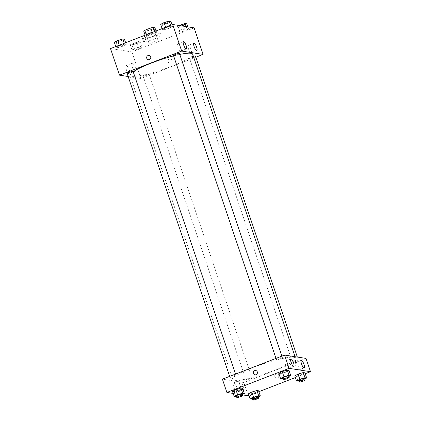 <?xml version="1.0" encoding="UTF-8"?>
<svg xmlns="http://www.w3.org/2000/svg" width="421" height="421" viewBox="0 0 421 421"><rect width="100%" height="100%" fill="white"/><g stroke="black" fill="none" stroke-linecap="round" stroke-linejoin="round"><path stroke-width="0.32" stroke-dasharray="2.1 1.58" d="M155.265 42.868A4.726 0.71 161.3 0 0 158.28 41.126A4.726 0.71 161.3 0 0 153.576 41.968A4.726 0.71 161.3 0 0 149.323 44.158A4.726 0.71 161.3 0 0 155.265 42.868M150.771 29.586A4.726 0.71 161.3 0 0 153.786 27.844A4.726 0.71 161.3 0 0 149.081 28.686A4.726 0.71 161.3 0 0 144.829 30.875A4.726 0.71 161.3 0 0 150.771 29.586M154.302 31.628L154.375 31.849A6.104 0.916 161.3 0 0 152.197 32.391L146.25 34.696A6.104 0.916 161.3 0 0 145.187 35.406L147.239 35.727L145.74 31.301L143.693 30.98M147.239 35.727A6.104 0.916 161.3 0 0 149.413 35.185L155.365 32.88L153.865 28.454A6.104 0.916 161.3 0 0 154.928 27.739M153.865 28.454L147.913 30.759A6.104 0.916 161.3 0 1 145.74 31.301M154.375 31.849L156.423 32.17L156.017 30.959M149.413 35.185L147.913 30.759M155.365 32.88A6.104 0.916 161.3 0 0 156.423 32.17M152.96 32.143A6.304 0.947 -18.7 0 1 156.459 31.596A6.304 0.947 -18.7 0 1 156.78 31.764A6.304 0.947 -18.7 0 1 151.113 34.685A6.304 0.947 -18.7 0 1 144.835 35.811A6.304 0.947 -18.7 0 1 145.677 34.969M156.959 33.075A6.304 0.947 161.3 0 0 150.171 34.659A6.304 0.947 161.3 0 0 145.334 37.285A6.304 0.947 161.3 0 0 153.255 35.564A6.304 0.947 161.3 0 0 157.275 33.243A6.304 0.947 161.3 0 0 156.959 33.075M154.228 35.717A9.457 1.421 161.3 0 0 160.264 32.233A9.457 1.421 161.3 0 0 150.85 33.917A9.457 1.421 161.3 0 0 142.351 38.295A9.457 1.421 161.3 0 0 154.228 35.717M155.228 38.669A9.457 1.421 161.3 0 0 161.264 35.185A9.457 1.421 161.3 0 0 151.849 36.869A9.457 1.421 161.3 0 0 143.35 41.247A9.457 1.421 161.3 0 0 155.228 38.669M194.102 27.833L131.92 51.93L110.507 48.599M181.777 30.212L186.861 28.702L188.545 28.965L185.151 30.738L180.067 32.249L178.383 31.985L181.777 30.212L186.861 28.702L188.545 28.965L185.151 30.738L180.067 32.249L178.383 31.985L181.777 30.212L180.241 25.676M169.184 28.254L164.106 29.765L162.417 29.502L165.816 27.728L170.9 26.218L172.584 26.476L169.184 28.254L164.106 29.765L162.417 29.502L165.816 27.728L170.9 26.218L172.584 26.476L169.184 28.254L167.437 23.087L162.353 24.597L160.669 24.334M122.832 46.215L117.748 47.731L116.064 47.468L119.459 45.694L124.542 44.179L126.226 44.442L122.832 46.215L117.748 47.731L116.064 47.468L119.459 45.694L124.542 44.179L126.226 44.442L122.832 46.215L121.085 41.053L116.001 42.563L114.317 42.3M138.798 48.704L133.715 50.215L132.026 49.952L135.425 48.178L140.509 46.668L142.193 46.931L138.798 48.704L133.715 50.215L132.026 49.952L135.425 48.178L140.509 46.668L142.193 46.931L138.798 48.704L137.046 43.537L131.962 45.047L130.278 44.789L133.678 43.01L138.756 41.5L140.446 41.763L137.046 43.537M148.381 59.719L148.381 59.719A2.168 2.058 -81.2 0 0 150.75 57.893A2.168 2.058 -81.2 0 0 149.05 55.435L149.05 55.435M126.4 65.592A4.905 1.342 68.8 0 0 126.184 65.613A4.905 1.342 68.8 0 0 126.705 70.675A4.905 1.342 68.8 0 0 129.731 74.764A4.905 1.342 68.8 0 0 129.347 70.065A4.905 1.342 68.8 0 0 126.4 65.592M195.839 57.209L140.914 78.495L131.92 51.93M140.914 78.495L128.163 76.511M132.441 63.255A4.905 1.342 -111.2 0 1 135.383 67.723A4.905 1.342 -111.2 0 1 135.767 72.423A4.905 1.342 -111.2 0 1 132.741 68.334A4.905 1.342 -111.2 0 1 132.22 63.271A4.905 1.342 -111.2 0 1 132.441 63.255M172.073 60.161A2.168 2.058 -81.2 0 0 168.1 60.598A2.168 2.058 -81.2 0 0 169.8 63.055A2.168 2.058 -81.2 0 0 172.073 60.161M171.831 60.119A2.168 2.058 98.8 0 1 169.552 63.013A2.168 2.058 98.8 0 1 167.853 60.556A2.168 2.058 98.8 0 1 171.831 60.119M180.504 51.151A3.942 1.079 68.8 0 0 180.677 51.136A3.942 1.079 68.8 0 0 180.262 47.073A3.942 1.079 68.8 0 0 177.83 43.789A3.942 1.079 68.8 0 0 178.141 47.568A3.942 1.079 68.8 0 0 180.504 51.151M190.971 52.783A3.942 1.079 68.8 0 0 191.145 52.767A3.942 1.079 68.8 0 0 190.724 48.704A3.942 1.079 68.8 0 0 188.298 45.421A3.942 1.079 68.8 0 0 188.603 49.194A3.942 1.079 68.8 0 0 190.971 52.783M145.129 74.854A3.152 0.474 161.3 0 0 143.114 76.017A3.152 0.474 161.3 0 0 146.255 75.454A3.152 0.474 161.3 0 0 149.087 73.996A3.152 0.474 161.3 0 0 145.129 74.854M173.505 55.567A3.152 0.474 161.3 0 0 177.467 54.704A3.152 0.474 161.3 0 0 179.478 53.541M193.355 56.267A3.152 0.474 161.3 0 0 189.471 58.051A3.152 0.474 161.3 0 0 193.428 57.193A3.152 0.474 161.3 0 0 195.444 56.03M127.153 73.528A3.152 0.474 161.3 0 0 131.11 72.67A3.152 0.474 161.3 0 0 133.125 71.507M133.194 71.712A33.096 4.978 161.3 0 0 129.947 75.391A33.096 4.978 161.3 0 0 171.515 66.371A33.096 4.978 161.3 0 0 192.644 54.167M179.778 54.435A33.096 4.978 161.3 0 0 173.615 55.888M274.418 370.38A33.096 4.978 161.3 0 0 295.547 358.182A33.096 4.978 161.3 0 0 262.604 364.076A33.096 4.978 161.3 0 0 232.85 379.4A33.096 4.978 161.3 0 0 274.418 370.38M248.032 378.863A3.152 0.474 -18.7 0 1 251.99 378.005A3.152 0.474 -18.7 0 1 249.158 379.463A3.152 0.474 -18.7 0 1 246.017 380.026A3.152 0.474 -18.7 0 1 248.032 378.863M280.37 358.718A3.152 0.474 161.3 0 0 282.38 357.555A3.152 0.474 161.3 0 0 279.244 358.118A3.152 0.474 161.3 0 0 276.408 359.576A3.152 0.474 161.3 0 0 280.37 358.718M296.331 361.202A3.152 0.474 161.3 0 0 298.342 360.039A3.152 0.474 161.3 0 0 295.205 360.602A3.152 0.474 161.3 0 0 292.374 362.06A3.152 0.474 161.3 0 0 296.331 361.202M234.013 376.684A3.152 0.474 161.3 0 0 236.023 375.521A3.152 0.474 161.3 0 0 232.887 376.079A3.152 0.474 161.3 0 0 230.055 377.542A3.152 0.474 161.3 0 0 234.013 376.684M305.999 358.408L243.817 382.51L222.399 379.174M255.184 392.561L258.583 390.788L255.184 392.561L250.1 394.072L255.184 392.561L256.936 397.724L252.458 399.055M248.416 393.809L250.1 394.072L248.416 393.809M239.223 390.078L242.617 388.299L239.223 390.078L234.139 391.588L239.223 390.078L240.97 395.24L236.497 396.571M232.455 391.325L234.139 391.588L232.455 391.325M285.575 372.111L288.974 370.338L285.575 372.111L280.491 373.622L285.575 372.111L287.322 377.274L282.849 378.605M278.807 373.359L280.491 373.622L278.807 373.359M305.241 373.727L295.353 377.558M258.889 391.693L248.995 395.524M242.585 394.898L233.166 393.43M301.541 374.595L304.936 372.822L301.541 374.595L296.458 376.106L301.541 374.595L303.288 379.763L298.815 381.089M294.774 375.842L296.458 376.106L294.774 375.842M287.901 368.449A3.942 1.079 68.8 0 0 288.075 368.433A3.942 1.079 68.8 0 0 287.659 364.37A3.942 1.079 68.8 0 0 285.228 361.086A3.942 1.079 68.8 0 0 285.538 364.86A3.942 1.079 68.8 0 0 287.901 368.449M298.368 370.075A3.942 1.079 68.8 0 0 298.542 370.059A3.942 1.079 68.8 0 0 298.126 365.996A3.942 1.079 68.8 0 0 295.695 362.713A3.942 1.079 68.8 0 0 296.005 366.486A3.942 1.079 68.8 0 0 298.368 370.075M236.87 387.72A4.905 1.342 68.8 0 0 233.581 382.905A4.905 1.342 68.8 0 0 234.102 387.967A4.905 1.342 68.8 0 0 237.128 392.056A4.905 1.342 68.8 0 0 236.87 387.72M248.311 395.793L243.817 382.51M277.465 378.021A2.168 2.058 -81.2 0 0 277.113 373.848A2.168 2.058 -81.2 0 0 274.745 375.674A2.168 2.058 -81.2 0 0 277.465 378.021A2.168 2.058 98.8 0 1 274.745 375.674A2.168 2.058 98.8 0 1 278.834 375.769A2.168 2.058 98.8 0 1 277.465 378.021M242.906 385.378A4.905 1.342 -111.2 0 1 243.164 389.72A4.905 1.342 -111.2 0 1 240.138 385.625A4.905 1.342 -111.2 0 1 239.617 380.568A4.905 1.342 -111.2 0 1 242.906 385.378M255.031 374.801L255.031 374.801A2.168 2.058 -81.2 0 0 257.399 372.974A2.168 2.058 -81.2 0 0 255.7 370.517L255.7 370.517M258.405 396.956L256.936 397.724M252.263 398.477A3.152 0.474 161.3 0 0 256.221 397.613A3.152 0.474 161.3 0 0 258.231 396.456M251.853 399.24L250.1 394.072M242.438 394.472L240.97 395.24M236.297 395.987A3.152 0.474 161.3 0 0 240.259 395.13A3.152 0.474 161.3 0 0 242.27 393.967M235.886 396.75L234.139 391.588M304.757 378.995L303.288 379.763M298.615 380.51A3.152 0.474 161.3 0 0 302.578 379.647A3.152 0.474 161.3 0 0 304.588 378.49M298.205 381.273L296.458 376.106M288.795 376.506L287.322 377.274M282.654 378.021A3.152 0.474 161.3 0 0 286.612 377.163A3.152 0.474 161.3 0 0 288.622 376M282.244 378.789L280.491 373.622M136.336 43.426A3.152 0.474 161.3 0 0 138.346 42.263A3.152 0.474 161.3 0 0 135.209 42.826A3.152 0.474 161.3 0 0 132.378 44.284A3.152 0.474 161.3 0 0 136.336 43.426A3.152 0.474 161.3 0 0 138.341 42.253A3.152 0.474 161.3 0 0 135.204 42.816A3.152 0.474 161.3 0 0 132.373 44.273A3.152 0.474 161.3 0 0 136.33 43.416M135.425 48.178L133.678 43.01M140.509 46.668L138.756 41.5M142.193 46.931L140.446 41.763M133.715 50.215L131.962 45.047M132.026 49.952L130.278 44.789M124.479 39.279L121.085 41.053M120.369 40.942A3.152 0.474 161.3 0 0 122.385 39.779A3.152 0.474 161.3 0 0 119.243 40.342A3.152 0.474 161.3 0 0 116.412 41.8A3.152 0.474 161.3 0 0 120.369 40.942A3.152 0.474 161.3 0 0 122.379 39.769A3.152 0.474 161.3 0 0 119.243 40.327A3.152 0.474 161.3 0 0 116.406 41.79A3.152 0.474 161.3 0 0 120.369 40.932M119.459 45.694L119.29 45.194M124.542 44.179L124.237 43.279M126.226 44.442L125.647 42.732M117.748 47.731L116.001 42.563M116.064 47.468L115.759 46.563M186.798 23.797L183.403 25.57L178.32 27.086L176.636 26.823L179.157 25.502M182.688 25.46A3.152 0.474 161.3 0 0 184.703 24.297A3.152 0.474 161.3 0 0 181.567 24.86A3.152 0.474 161.3 0 0 178.73 26.318A3.152 0.474 161.3 0 0 182.688 25.46M186.861 28.702L186.15 26.591M188.545 28.965L187.834 26.855M185.151 30.738L183.403 25.57M180.067 32.249L178.32 27.086M178.383 31.985L176.636 26.823M182.688 25.449A3.152 0.474 161.3 0 0 184.698 24.286A3.152 0.474 161.3 0 0 181.562 24.85A3.152 0.474 161.3 0 0 178.725 26.307A3.152 0.474 161.3 0 0 182.688 25.449M170.837 21.313L167.437 23.087M166.727 22.976A3.152 0.474 161.3 0 0 168.737 21.813A3.152 0.474 161.3 0 0 165.6 22.376A3.152 0.474 161.3 0 0 162.769 23.834A3.152 0.474 161.3 0 0 166.727 22.976A3.152 0.474 161.3 0 0 168.732 21.803A3.152 0.474 161.3 0 0 165.595 22.366A3.152 0.474 161.3 0 0 162.764 23.823A3.152 0.474 161.3 0 0 166.721 22.966M165.816 27.728L165.648 27.228M170.9 26.218L170.589 25.313M172.584 26.476L172.005 24.765M164.106 29.765L162.353 24.597M162.417 29.502L162.111 28.596M144.829 30.875L149.323 44.158M153.786 27.844L158.28 41.126M157.275 33.243L156.78 31.764M145.334 37.285L144.835 35.811M161.264 35.185L160.264 32.233M143.35 41.247L142.351 38.295M129.731 74.764L135.767 72.423M126.184 65.613L132.22 63.271M183.482 41.6L177.83 43.789M186.335 48.947L180.677 51.136M193.949 43.231L188.298 45.421M196.796 50.578L191.145 52.767M295.547 358.182L295.047 356.703M232.85 379.4L129.947 75.391M143.114 76.017L246.017 380.026M149.087 73.996L251.99 378.005M282.38 357.555L281.891 356.119M276.408 359.576L276.008 358.397M298.342 360.039L297.337 357.061M292.374 362.06L189.471 58.051M236.023 375.521L235.539 374.08M230.055 377.542L229.655 376.363M290.885 358.892L285.228 361.086M293.732 366.244L288.075 368.433M301.347 360.523L295.695 362.713M304.194 367.87L298.542 370.059M237.128 392.056L243.164 389.72M233.581 382.905L239.617 380.568"/><path stroke-width="0.63" d="M146.234 34.654L144.75 30.265A6.104 0.916 161.3 0 0 143.693 30.98L145.113 35.185M144.75 30.265L150.702 27.96A6.104 0.916 161.3 0 1 152.876 27.423L154.928 27.739L156.017 30.959M154.302 31.628L152.876 27.423M145.677 34.969A6.304 0.947 -18.7 0 1 152.96 32.143M152.191 32.359L150.702 27.96M128.163 76.511L119.496 75.164L110.507 48.599L172.689 24.497L194.102 27.833L203.096 54.398L195.839 57.209M149.05 55.435A2.168 2.058 -81.2 0 0 146.771 58.33A2.168 2.058 98.8 0 1 149.05 55.435A2.168 2.058 98.8 0 1 150.75 57.893A2.168 2.058 98.8 0 1 146.771 58.33A2.168 2.058 -81.2 0 0 148.381 59.719M119.496 75.164L181.683 51.062L172.689 24.497M186.156 48.962A3.942 1.079 -111.2 0 1 183.793 45.373A3.942 1.079 -111.2 0 1 183.482 41.6A3.942 1.079 -111.2 0 1 185.914 44.884A3.942 1.079 -111.2 0 1 186.335 48.947A3.942 1.079 -111.2 0 1 186.156 48.962M196.623 50.594A3.942 1.079 -111.2 0 1 194.26 47.005A3.942 1.079 -111.2 0 1 193.949 43.231A3.942 1.079 -111.2 0 1 196.381 46.515A3.942 1.079 -111.2 0 1 196.796 50.578A3.942 1.079 -111.2 0 1 196.623 50.594M181.683 51.062L203.096 54.398M281.891 356.119L179.478 53.541A3.152 0.474 161.3 0 0 176.341 54.104A3.152 0.474 161.3 0 0 173.505 55.567L276.008 358.397M297.337 357.061L195.444 56.03A3.152 0.474 161.3 0 0 193.355 56.267M235.539 374.08L133.125 71.507A3.152 0.474 161.3 0 0 129.984 72.07A3.152 0.474 161.3 0 0 127.153 73.528L229.655 376.363M295.047 356.703L192.644 54.167A33.096 4.978 161.3 0 0 179.778 54.435M173.615 55.888A33.096 4.978 161.3 0 0 133.194 71.712M305.999 358.408L284.585 355.071L289.08 368.354L310.493 371.69L305.999 358.408M233.166 393.43L226.898 392.456L222.399 379.174L284.585 355.071M291.09 362.376A3.942 1.079 -111.2 0 1 290.885 358.892A3.942 1.079 -111.2 0 1 293.311 362.176A3.942 1.079 -111.2 0 1 293.732 366.244A3.942 1.079 -111.2 0 1 293.553 366.259A3.942 1.079 -111.2 0 1 291.09 362.376M303.988 364.386A3.942 1.079 -111.2 0 1 304.194 367.87A3.942 1.079 -111.2 0 1 304.02 367.886A3.942 1.079 -111.2 0 1 301.657 364.297A3.942 1.079 -111.2 0 1 301.347 360.523A3.942 1.079 -111.2 0 1 303.988 364.386M251.816 392.035L248.416 393.809L251.816 392.035L256.894 390.525L251.816 392.035L253.563 397.203L258.647 395.687L260.331 395.95L258.405 396.956M258.583 390.788L256.894 390.525L258.583 390.788L260.331 395.95M235.849 389.551L232.455 391.325L235.849 389.551L240.933 388.041L235.849 389.551L237.597 394.714L242.68 393.203L244.364 393.467L242.438 394.472M242.617 388.299L240.933 388.041L242.617 388.299L244.364 393.467M282.202 371.585L278.807 373.359L282.202 371.585L287.285 370.075L282.202 371.585L283.954 376.753L289.038 375.237L290.722 375.5L288.795 376.506M288.974 370.338L287.285 370.075L288.974 370.338L290.722 375.5M310.493 371.69L305.241 373.727M295.353 377.558L258.889 391.693M248.995 395.524L248.311 395.793L242.585 394.898M226.898 392.456L289.08 368.354M298.168 374.069L294.774 375.842L298.168 374.069L303.252 372.559L298.168 374.069L299.915 379.237L304.999 377.726L306.683 377.984L304.757 378.995M304.936 372.822L303.252 372.559L304.936 372.822L306.683 377.984M255.7 370.517A2.168 2.058 -81.2 0 0 254.679 370.627A2.168 2.058 98.8 0 1 257.399 372.974A2.168 2.058 98.8 0 1 253.31 372.885A2.168 2.058 98.8 0 1 254.679 370.627A2.168 2.058 -81.2 0 0 255.031 374.801M252.458 399.055L250.163 398.976L253.563 397.203M258.731 397.929L258.231 396.456A3.152 0.474 161.3 0 0 255.094 397.014A3.152 0.474 161.3 0 0 252.263 398.477L252.763 399.95A3.152 0.474 161.3 0 0 256.721 399.092A3.152 0.474 161.3 0 0 258.731 397.929A3.152 0.474 161.3 0 0 255.594 398.492A3.152 0.474 161.3 0 0 252.763 399.95M258.647 395.687L256.894 390.525M250.163 398.976L248.416 393.809M236.497 396.571L234.202 396.493L237.597 394.714M242.77 395.445L242.27 393.967A3.152 0.474 161.3 0 0 239.133 394.53A3.152 0.474 161.3 0 0 236.297 395.987L236.797 397.466A3.152 0.474 161.3 0 0 240.754 396.603A3.152 0.474 161.3 0 0 242.77 395.445A3.152 0.474 161.3 0 0 239.633 396.003A3.152 0.474 161.3 0 0 236.797 397.466M242.68 393.203L240.933 388.041M234.202 396.493L232.455 391.325M298.815 381.089L296.521 381.01L299.915 379.237M305.088 379.963L304.588 378.49A3.152 0.474 161.3 0 0 301.452 379.047A3.152 0.474 161.3 0 0 298.615 380.51L299.115 381.984A3.152 0.474 161.3 0 0 303.078 381.126A3.152 0.474 161.3 0 0 305.088 379.963A3.152 0.474 161.3 0 0 301.952 380.526A3.152 0.474 161.3 0 0 299.115 381.984M304.999 377.726L303.252 372.559M296.521 381.01L294.774 375.842M282.849 378.605L280.554 378.526L283.954 376.753M289.122 377.479L288.622 376A3.152 0.474 161.3 0 0 285.485 376.563A3.152 0.474 161.3 0 0 282.654 378.021L283.154 379.5A3.152 0.474 161.3 0 0 287.111 378.642A3.152 0.474 161.3 0 0 289.122 377.479A3.152 0.474 161.3 0 0 285.985 378.037A3.152 0.474 161.3 0 0 283.154 379.5M289.038 375.237L287.285 370.075M280.554 378.526L278.807 373.359M115.759 46.563L114.317 42.3L117.712 40.527L122.795 39.016L124.479 39.279L125.647 42.732M119.29 45.194L117.712 40.527M124.237 43.279L122.795 39.016M179.157 25.502L185.114 23.534L186.798 23.797L187.834 26.855M180.241 25.676L180.03 25.05M186.15 26.591L185.114 23.534M162.111 28.596L160.669 24.334L164.064 22.56L169.147 21.05L170.837 21.313L172.005 24.765M165.648 27.228L164.064 22.56M170.589 25.313L169.147 21.05"/></g></svg>
